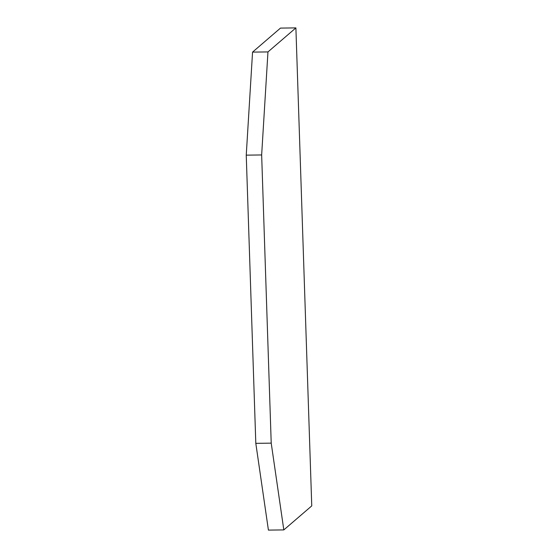 <?xml version="1.0" encoding="UTF-8"?>
<svg xmlns="http://www.w3.org/2000/svg" width="558" height="558" viewBox="0 0 558 558"><rect width="100%" height="100%" fill="white"/><g stroke="black" fill="none" stroke-linecap="round" stroke-linejoin="round"><path stroke-width="0.84" d="M295.893 27.9L280.486 28.088L252.558 52.11L267.966 51.922L261.653 154.957L271.216 443.15L283.82 529.912L311.755 505.89L295.893 27.9L267.966 51.922M252.558 52.11L246.245 155.145L255.808 443.338L268.412 530.1L283.82 529.912M246.245 155.145L261.653 154.957M255.808 443.338L271.216 443.15"/></g></svg>
